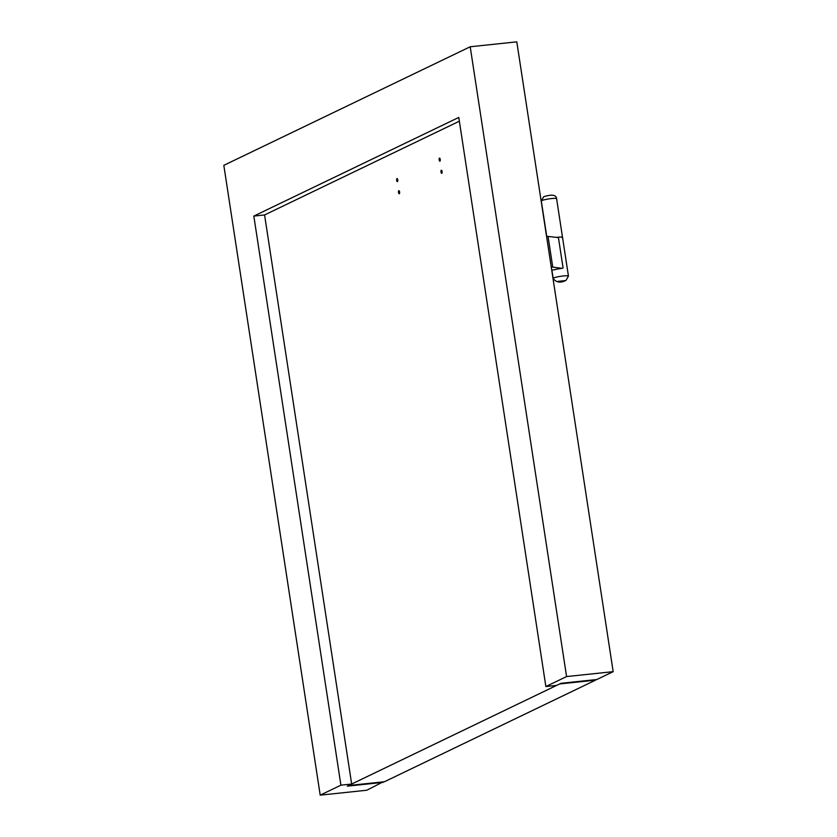 <?xml version="1.0" encoding="UTF-8"?>
<svg xmlns="http://www.w3.org/2000/svg" width="837" height="837" viewBox="0 0 837 837"><rect width="100%" height="100%" fill="white"/><g stroke="black" fill="none" stroke-linecap="round" stroke-linejoin="round"><path stroke-width="1.26" d="M551.719 270.069L554.125 269.817A7.732 0.921 -8.7 0 1 562.286 268.363L551.238 266.93M552.702 266.773L548.057 236.421L546.592 236.578M556.364 237.384A7.732 0.921 -8.7 0 1 562.516 237.352A7.732 0.921 171.3 0 0 556.364 237.384M548.057 236.421L558.436 237.624L563.081 267.976M559.671 683.934L348.61 785.514L384.455 781.737L595.515 680.157L559.671 683.934M442.072 171.522A1.548 0.555 84 0 1 441.706 173.311A1.548 0.555 84 0 1 441.005 172.024A1.548 0.555 84 0 1 441.381 170.235A1.548 0.555 84 0 1 442.072 171.522M399.594 191.966A1.548 0.555 84 0 1 399.228 193.755A1.548 0.555 84 0 1 398.527 192.468A1.548 0.555 84 0 1 398.904 190.679A1.548 0.555 84 0 1 399.594 191.966M440.21 159.375A1.548 0.555 84 0 1 439.843 161.175A1.548 0.555 84 0 1 439.153 159.888A1.548 0.555 84 0 1 439.519 158.099A1.548 0.555 84 0 1 440.21 159.375M397.732 179.819A1.548 0.555 84 0 1 397.366 181.619A1.548 0.555 84 0 1 396.675 180.332A1.548 0.555 84 0 1 397.041 178.543A1.548 0.555 84 0 1 397.732 179.819M542.324 208.633L546.76 236.557L541.309 200.995A7.732 0.921 171.3 0 1 541.78 200.587A7.732 0.921 171.3 0 1 550.233 198.714A7.732 0.921 171.3 0 1 556.595 198.651L562.516 237.352A7.732 0.921 171.3 0 1 562.045 237.771M383.126 782.375L347.282 786.163L351.666 784.049L340.91 785.179L320.205 795.15L366.794 790.233L383.053 781.884M613.176 671.661L516.795 41.85L470.206 46.767L566.576 676.568L545.87 686.539L556.626 685.398L560.999 683.295L596.844 679.518L613.176 671.661L566.576 676.568M470.206 46.767L223.824 165.339L320.205 795.15M545.87 686.539L458.781 117.431L253.831 216.082L340.91 785.179M459.356 121.198L264.576 214.952L253.831 216.082M264.576 214.952L351.666 784.049M564.954 280.636L557.787 281.399L564.954 280.636M568.438 276.053L566.053 280.332C560.455 283.209 556.155 282.561 553.152 278.397A7.732 0.921 -8.7 0 1 553.623 277.978A7.732 0.921 -8.7 0 1 562.077 276.105A7.732 0.921 -8.7 0 1 568.438 276.053L562.516 237.352M553.152 278.397L551.876 270.058M541.309 200.995L543.694 196.716C551.876 194.184 556.176 194.833 556.595 198.651"/></g></svg>
